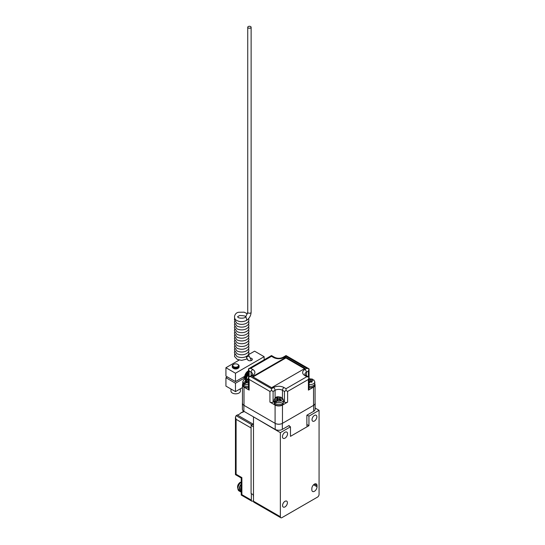 <?xml version="1.0" encoding="UTF-8"?>
<svg xmlns="http://www.w3.org/2000/svg" width="545" height="545" viewBox="0 0 545 545"><rect width="100%" height="100%" fill="white"/><g stroke="black" fill="none" stroke-linecap="round" stroke-linejoin="round"><path stroke-width="0.82" d="M283.277 402.517L283.277 403.096A4.503 2.602 180 0 1 278.774 405.698A4.503 2.602 180 0 1 274.271 403.096L274.271 402.517M282.617 398.409L281.84 397.973C284.006 399.376 279.878 402.224 276.88 400.841L276.097 402.169A4.68 2.705 180 0 0 280.941 402.346A4.68 2.705 180 0 0 283.454 399.948L283.454 401.774A4.68 2.705 180 0 1 278.774 404.479A4.68 2.705 180 0 1 274.087 401.774L274.087 399.948A4.68 2.705 180 0 0 274.884 401.461L275.668 400.125C273.461 398.409 278.045 396.092 280.6 397.278L281.384 398.238M276.097 402.169L276.097 402.762A4.68 2.705 180 0 1 274.884 402.046L274.884 401.461M279.387 397.979A1.083 0.627 180 0 1 277.855 397.979L277.855 399.451A1.083 0.627 -0 0 0 279.387 399.451L279.387 397.979L280.6 397.278L281.384 397.707M275.668 400.125L276.887 399.424L276.887 400.834L278.113 400.125A1.083 0.627 180 0 1 279.639 400.125L281.016 399.805L280.607 399.567A1.083 0.627 180 0 1 280.293 399.124A1.083 0.627 180 0 1 280.607 398.688L281.84 397.973M277.855 397.979L277.446 397.748L276.478 398.306L276.887 398.538A1.083 0.627 180 0 1 277.207 398.981A1.083 0.627 180 0 1 276.887 399.424M277.112 400.704A1.083 0.627 -0 0 0 277.207 400.452L277.207 398.981M277.446 397.748L277.207 399.356M277.855 399.451L277.446 399.213M279.387 399.451L280.382 398.872M274.884 402.046L276.601 401.059M248.493 371.308L248.016 371.029L248.493 371.308M247.703 371.247L248.493 371.704M248.493 371.983L247.498 371.411M248.493 372.112L247.41 371.486M247.103 371.758L248.493 372.555M248.493 372.766L246.974 371.888M248.493 373.012L246.817 372.044M246.538 372.364L248.493 373.489M248.493 373.618L246.463 372.446M248.493 373.972L246.272 372.691M246.013 373.046L248.37 374.408M248.35 374.442L245.993 373.08M248.152 374.776L245.781 373.414M245.557 373.795L247.927 375.164M247.737 375.505L245.379 374.143M247.716 375.539L245.366 374.177M245.182 374.579L247.519 375.927M247.382 376.207L245.066 374.871M247.328 376.302L245.025 374.974M244.896 375.376L247.151 376.684M247.069 376.874L244.834 375.587M246.994 377.045L244.787 375.771M244.705 376.166L246.844 377.399M246.803 377.501L244.685 376.282M246.708 377.733L244.46 376.431M244.119 376.629L246.585 378.053L244.112 376.629M246.483 378.346L243.813 376.806M243.526 376.97L246.388 378.625M246.211 378.809L243.281 377.113M244.753 378.223L245.877 378.87M245.625 378.939L244.841 378.482M244.95 378.727L245.42 378.993M230.971 389.014L230.971 391.112A4.701 2.711 -0 0 0 235.672 393.824A4.701 2.711 -0 0 0 240.372 391.112L240.372 388.796M237.879 368.4A2.861 1.655 180 0 1 237.695 368.515A2.861 1.655 180 0 1 233.648 368.515L233.648 368.515A2.861 1.655 180 0 1 233.464 368.4M239.003 366.431A3.42 1.976 180 0 1 238.09 368.284A3.42 1.976 180 0 1 233.253 368.284L233.253 368.284A3.42 1.976 180 0 1 232.34 366.431M233.648 368.515L233.253 368.284L233.648 368.515M237.879 367.487A2.861 1.655 180 0 1 237.695 367.603A2.861 1.655 180 0 1 233.648 367.603L233.648 367.603A2.861 1.655 180 0 1 233.464 367.487M237.879 364.469A3.42 1.976 180 0 1 238.09 364.578A3.42 1.976 180 0 1 238.09 367.371A3.42 1.976 180 0 1 233.253 367.371L233.253 367.371A3.42 1.976 180 0 1 233.253 364.578A3.42 1.976 180 0 1 233.464 364.469M238.09 364.578L237.695 364.353A2.861 1.655 180 0 1 237.695 366.69A2.861 1.655 180 0 1 233.648 366.69A2.861 1.655 180 0 1 233.648 364.353A2.861 1.655 180 0 1 237.695 364.353L238.09 364.578M233.648 367.603L233.253 367.371L233.648 367.603M314.608 384.429L314.608 385.008A4.503 2.602 180 0 1 309.056 387.536M309.056 384.498A4.68 2.705 180 0 0 314.792 381.861L314.792 383.687A4.68 2.705 180 0 1 309.056 386.316M309.056 378.986L311.938 379.184L312.721 380.144M310.718 379.892A1.083 0.627 180 0 1 309.192 379.892L309.192 381.364A1.083 0.627 -0 0 0 310.718 381.364L310.718 379.892L311.938 379.184L312.721 379.62M313.954 380.315L313.171 379.885L309.056 382.965M309.056 382.263L309.444 382.038A1.083 0.627 180 0 1 310.97 382.038L311.379 382.27L312.346 381.711L311.938 381.48A1.083 0.627 180 0 1 311.624 381.037A1.083 0.627 180 0 1 311.938 380.594L313.171 379.885M310.718 381.364L311.72 380.785M314.758 383.98A5.225 3.018 180 0 1 315.078 385.008L315.078 403.245A5.225 3.018 180 0 1 313.545 405.378L282.467 423.322A5.225 3.018 180 0 1 275.082 423.322L244.003 405.378A5.225 3.018 180 0 1 242.471 403.245L242.471 385.008A5.225 3.018 180 0 1 242.784 383.98M283.454 401.536L284.456 402.115A2.235 1.288 -0 0 0 287.61 402.115L282.467 405.085A5.225 3.018 180 0 1 275.082 405.085L269.932 402.115A2.235 1.288 -0 0 0 273.093 402.115L274.087 401.536M315.078 385.008A5.225 3.018 180 0 1 313.545 387.141L308.402 390.111A2.235 1.288 -0 0 0 309.056 389.198L309.056 377.235L306.821 376.697L286.03 388.701L286.03 390.52L284.456 391.433L284.456 402.115M269.932 402.115L269.932 391.433L249.147 379.436L248.493 377.235L248.493 389.198A2.235 1.288 -0 0 0 249.147 390.111L244.003 387.141A5.225 3.018 180 0 1 242.471 385.008M308.402 390.111L308.402 379.436L287.61 391.433L286.03 390.52M308.402 379.436L309.056 377.235L305.949 375.444A2.235 1.288 120 0 0 304.832 375.553L306.821 376.697M309.056 377.235L309.056 368.849L286.03 355.558L286.03 356.314L306.821 368.318L309.056 368.849L308.402 371.05L308.402 376.854M271.512 356.314L271.512 355.558L248.493 368.849L250.727 368.318L271.512 356.314L273.501 357.459A7.46 4.306 0 0 0 284.047 357.459L286.03 356.314M249.147 376.854L249.147 371.05L248.493 368.849L248.493 377.235L252.716 375.553A7.46 4.306 -0 0 0 252.716 369.462L250.727 368.318M269.932 391.433L271.512 390.52L271.512 388.701L250.727 376.697M273.093 402.115L273.093 391.433L271.512 390.52M252.533 376.622L271.642 387.659L305.009 368.386L285.907 357.356L252.533 376.622M285.907 357.356L285.907 357.949L253.043 376.922M304.498 368.686L285.907 357.949M248.493 374.217A11.799 6.812 120 0 0 246.34 378.782M253.48 500.712L252.914 501.032A2.235 1.288 -60 0 1 251.797 501.148A2.235 1.288 -60 0 1 251.34 500.126L251.34 493.647M253.364 494.812A3.604 2.078 120 0 0 253.48 496.495M252.001 424.848L236.101 415.671L235.447 417.116L236.101 419.323L236.101 474.266L241.885 477.604C241.033 478.101 241.033 478.101 241.885 477.604L241.885 494.669L241.231 495.044L251.797 501.148M253.48 424.344L237.286 414.99A6.772 3.91 120 0 0 240.781 412.974L244.289 411.543M236.101 474.266L235.447 474.647L241.231 477.985L241.231 495.044M313.675 411.305A5.041 2.909 0 0 0 315.146 409.247L315.146 403.245A5.041 2.909 180 0 1 313.675 405.303L313.675 411.305L306.869 415.229L306.869 425.911M315.078 402.748A5.041 2.909 180 0 1 315.146 403.245M242.471 402.748A5.041 2.909 0 0 0 242.396 403.245A5.041 2.909 0 0 0 243.874 405.303L275.205 423.397A5.041 2.909 0 0 0 282.337 423.397L313.675 405.303M242.396 403.245L242.396 409.247A5.041 2.909 0 0 0 243.874 411.305L275.205 429.392A5.041 2.909 0 0 0 282.337 429.392L289.143 425.468L289.143 426.04M240.781 412.974L243.772 411.243M236.101 415.671L237.286 414.99M314.438 421.012A3.42 1.976 120 0 0 316.672 417.995A3.42 1.976 120 0 0 316.148 415.256A3.42 1.976 120 0 0 312.728 417.232A3.42 1.976 120 0 0 312.728 421.183A3.42 1.976 120 0 0 314.438 421.012M284.987 506.905A3.42 1.976 120 0 0 287.222 503.887A3.42 1.976 120 0 0 286.697 501.148A3.42 1.976 120 0 0 283.277 503.124A3.42 1.976 120 0 0 283.277 507.075A3.42 1.976 120 0 0 284.987 506.905M311.835 489.785L311.835 488.606A3.672 2.119 120 0 1 313.443 484.907A3.672 2.119 120 0 1 316.27 483.926A3.672 2.119 120 0 1 317.033 485.609L317.033 486.78A3.672 2.119 120 0 1 315.432 490.48A3.672 2.119 120 0 1 312.598 491.467A3.672 2.119 120 0 1 311.835 489.785M284.987 432.28A3.604 2.078 120 0 0 282.637 435.455A3.604 2.078 120 0 0 283.189 438.337A3.604 2.078 120 0 0 286.793 436.259A3.604 2.078 120 0 0 286.793 432.096A3.604 2.078 120 0 0 284.987 432.28M319.07 494.369A2.235 1.288 -60 0 1 317.497 497.108L281.928 517.641A2.235 1.288 -60 0 1 280.818 517.75A2.235 1.288 -60 0 1 280.355 516.728L280.355 432.662L290.478 426.817L290.478 436.347L308.947 425.679L308.947 416.148L319.07 410.303L319.07 494.369M315.146 408.042L319.07 410.303M307.114 415.092L308.947 416.148M308.947 425.679L306.869 424.48M290.478 426.817L288.646 425.754M253.732 417L280.355 432.662M253.48 417.143L253.48 501.209A2.235 1.288 120 0 0 253.943 502.231L280.818 517.75M241.231 484.56A5.402 3.12 120 0 0 240.583 491.774L241.231 492.149M241.231 482.38L240.256 482.243C237.164 484.655 236.755 487.543 239.037 490.922A5.443 3.141 120 0 1 238.083 487.032A5.443 3.141 120 0 1 241.033 482.27M253.48 426.762L253.48 494.88L251.082 493.498L251.082 425.379L253.48 426.762M253.48 424.841L252.751 424.419A6.847 3.951 120 0 0 253.48 424.541M252.751 424.419L251.082 425.379M250.557 360.722A1.696 0.974 180 0 0 251.122 359.993L249.133 355.994L246.367 357.248A1.696 0.974 60 0 1 246.367 359.203C247.226 358.406 247.682 358.671 247.737 359.993M248.227 27.938A1.696 0.974 180 0 1 247.737 27.25A1.696 0.974 180 0 1 249.426 26.276A1.696 0.974 180 0 1 251.122 27.25A1.696 0.974 180 0 1 250.073 28.156A1.696 0.974 180 0 1 248.227 27.938M251.122 27.25L251.122 312.278A1.696 0.974 -0 0 1 250.073 313.184A1.696 0.974 -0 0 1 248.227 312.973A1.696 0.974 -0 0 1 247.737 312.278L245.85 316.611L246.749 319.704L246.258 320.555M248.493 387.536A4.503 2.602 180 0 1 242.934 385.008L242.934 384.429M248.493 386.316A4.68 2.705 180 0 1 242.757 383.687L242.757 381.861A4.68 2.705 180 0 0 243.554 383.367L244.337 382.031L248.493 378.986M248.493 382.965L245.55 382.747L244.766 384.668A4.68 2.705 180 0 1 243.554 383.959L243.554 383.367M244.337 382.031L245.557 381.33L245.557 382.74M246.524 379.892L246.524 381.364A1.083 0.627 -0 0 0 248.05 381.364L248.05 379.892A1.083 0.627 180 0 1 246.524 379.892L246.115 379.654L245.148 380.212L245.557 380.451A1.083 0.627 180 0 1 245.87 380.887A1.083 0.627 180 0 1 245.557 381.33M248.05 379.892L248.493 379.633M245.55 382.747L246.776 382.038A1.083 0.627 180 0 1 248.309 382.038L248.493 382.147M245.781 382.617A1.083 0.627 -0 0 0 245.87 382.358L245.87 380.887M246.115 379.654L245.87 381.268M246.524 381.364L246.115 381.125M248.05 381.364L248.493 381.105M243.554 383.959L245.264 382.971M225.93 367.718L235.481 373.236L235.481 381.616L225.93 376.105L225.93 367.718L239.153 360.081M248.711 354.563L254.583 351.171L264.141 356.689L264.141 359.816M242.471 387.584L235.481 391.617L225.93 386.105L225.93 377.719L227.326 376.915M250.809 358.072A2.412 1.397 180 0 1 252.349 359.373A2.412 1.397 180 0 1 250.864 360.661A2.412 1.397 180 0 1 248.227 360.361A2.412 1.397 180 0 1 247.525 359.373A2.412 1.397 180 0 1 247.573 359.101M235.481 373.236L264.141 356.689M235.481 381.616L244.685 376.309A5.096 2.943 -60 0 1 248.493 370.764M245.182 379.075A5.096 2.943 -60 0 1 244.685 377.923L235.481 383.237L225.93 377.719M235.481 391.617L235.481 383.237M280.607 400.037L280.607 399.567M311.938 381.95L311.938 381.48M282.467 405.085L282.467 423.322M313.545 405.378L313.545 387.141M287.61 391.433L287.61 402.115M244.003 405.378L244.003 387.141M275.082 423.322L275.082 405.085M249.147 379.436L249.147 390.111M282.467 397.973L282.467 390.288L284.456 391.433M275.082 397.973L275.082 390.288A5.225 3.018 180 0 1 282.467 390.288A2.235 1.288 120 0 1 284.047 387.55A7.46 4.306 0 0 0 273.501 387.55L271.512 388.701M273.093 391.433L275.082 390.288A2.235 1.288 -120 0 0 273.501 387.55M286.03 388.701L284.047 387.55M306.821 368.318L304.832 369.462A7.46 4.306 0 0 0 304.832 375.553M306.413 376.466L306.413 372.201L308.402 371.05M305.949 375.444L304.88 374.333A5.225 3.018 180 0 1 306.413 372.201A2.235 1.288 60 0 0 304.832 369.462M286.03 355.558L282.93 357.35A2.235 1.288 60 0 1 284.047 357.459M273.501 357.459A2.235 1.288 -60 0 1 274.619 357.35L271.512 355.558M249.147 371.05L251.136 372.201A2.235 1.288 -60 0 1 252.716 369.462M252.716 375.553A2.235 1.288 -120 0 0 251.599 375.444L252.662 374.333A5.225 3.018 180 0 0 251.136 372.201L251.136 376.466M241.885 494.669L251.34 500.126M251.082 427.968L236.101 419.323M282.337 423.397L282.337 429.392M275.205 423.397L275.205 429.392M243.874 405.303L243.874 411.305M317.033 485.609L314.438 484.11M313.566 484.784L317.033 486.78M253.48 501.209L280.355 516.728M241.231 491.229A5.041 2.909 -60 0 1 241.231 488.272M241.231 486.835A5.402 3.12 120 0 0 240.488 489.887A5.402 3.12 120 0 0 241.231 492.074M241.231 484.062A5.443 3.141 120 0 0 239.187 489.165A5.443 3.141 120 0 0 240.311 491.658A5.443 3.141 120 0 0 240.645 491.808M248.493 384.498A4.68 2.705 180 0 1 244.766 384.082M281.111 397.189C278.659 397.067 276.015 395.316 274.087 399.948M283.454 399.948L282.446 397.952M280.293 400.221L280.293 399.124M237.695 368.515L238.09 368.284M237.695 367.603L238.09 367.371M233.648 364.353L233.253 364.578M312.442 379.102L309.056 378.775M314.792 381.861L313.784 379.865M311.624 382.134L311.624 381.037M251.599 375.444L248.493 377.235M274.619 357.35C277.385 358.61 280.157 358.61 282.93 357.35M235.447 417.116L235.447 474.647M239.037 490.922L240.665 491.815M251.122 359.993L251.122 360.586M246.367 359.203L241.605 360.361L237.245 359.407L234.561 356.525L234.684 354.1M248.813 355.837L248.554 354.1M236.871 356.437C243.649 359.536 249.59 355.449 248.833 352.717L248.554 351.334L248.833 352.717C249.59 355.449 243.649 359.536 236.871 356.437L234.404 352.717L234.684 351.334L234.404 352.717L236.871 356.437M247.737 312.278L247.737 27.25M251.122 312.278C250.87 315.793 249.29 318.539 246.367 320.508C243.145 321.966 240.1 322.034 237.245 320.698C232.463 318.852 234.636 312.544 238.819 312.258L244.16 312.19L247.457 313.852M239.711 315.521C237.797 316.482 237.184 316.958 237.858 316.958C238.008 318.593 245.332 318.532 245.379 316.958C246.251 316.154 244.358 315.678 239.711 315.521M234.684 348.568L234.404 349.951L236.871 353.671C243.649 356.771 249.59 352.683 248.833 349.951L248.554 348.568M234.684 345.803L234.404 347.185L236.871 350.905C243.649 354.005 249.59 349.917 248.833 347.185L248.554 345.803M234.684 343.043L234.404 344.426L236.871 348.146C243.649 351.239 249.59 347.151 248.833 344.426L248.554 343.043M234.684 340.278L234.404 341.661L236.871 345.38C243.649 348.473 249.59 344.385 248.833 341.661L248.554 340.278M234.684 337.512L234.404 338.895L236.871 342.614C243.649 345.707 249.59 341.62 248.833 338.895L248.554 337.512M234.684 334.746L234.404 336.129L236.871 339.848C243.649 342.941 249.59 338.854 248.833 336.129L248.554 334.746M234.684 331.98L234.404 333.363L236.871 337.083C243.649 340.175 249.59 336.095 248.833 333.363L248.554 331.98M234.684 329.214L234.404 330.597L236.871 334.317C243.649 337.416 249.59 333.329 248.833 330.597L248.554 329.214M234.684 326.448L234.404 327.831L236.871 331.551C243.649 334.65 249.59 330.563 248.833 327.831L248.554 326.448M234.684 323.682L234.404 325.065L236.871 328.792C243.649 331.885 249.59 327.797 248.833 325.065L248.554 323.689M234.684 320.923L234.404 322.306L236.871 326.026C243.649 329.119 249.59 325.031 248.833 322.306L248.554 320.923M242.927 318.157L240.311 318.157M234.684 318.157L234.404 319.54L236.871 323.26C243.649 326.353 249.59 322.265 248.833 319.54L248.684 318.512M248.493 378.775L244.746 379.252L243.669 379.947L242.757 381.861"/></g></svg>
